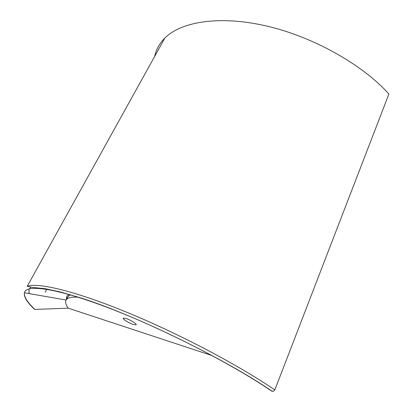 <?xml version="1.0" encoding="UTF-8"?>
<svg xmlns="http://www.w3.org/2000/svg" width="412" height="412" viewBox="0 0 412 412"><rect width="100%" height="100%" fill="white"/><g stroke="black" fill="none" stroke-linecap="round" stroke-linejoin="round"><path stroke-width="0.62" d="M126.118 318.548L123.43 318.167C121.906 318.708 128.76 323.065 133.303 324.465L136.063 324.862C137.593 324.337 130.671 319.928 126.118 318.548M78.733 297.253C71.636 296.738 67.424 297.665 66.1 300.044C65.05 302.011 65.76 304.715 68.227 308.171L212.072 355.587M67.408 298.69C67.439 296.975 68.521 295.672 70.653 294.776M269.793 389.685L271.513 390.993C231.765 363.858 162.601 328.534 109.443 308.233C56.094 287.813 25.961 284.028 24.442 292.767C23.839 296.697 27.321 302.243 34.886 309.412L68.227 308.171M34.886 309.412L33.923 308.722M46.937 288.997L45.16 292.273M154.675 56.408C156.076 49.564 159.47 43.445 164.852 38.048C181.213 21.692 219.194 15.218 265.838 25.853C312.389 36.457 362.117 64.154 388.902 94.018L274.83 389.937L273.347 391.312L271.513 390.993M66.275 299.776L66.832 296.146L69.231 294.364M274.83 389.937C238.641 365.063 177.654 333.035 125.933 311.905C74.088 290.712 37.847 282.359 27.218 286.283L31.806 287.349L45.006 288.673L60.327 291.938L81.277 298.072C135.466 315.329 224.555 358.61 272.26 391.343M30.632 287.272L29 289.389L29.17 293.596M136.218 324.532L136.063 324.862M66.1 300.044L24.442 292.767C23.587 296.65 26.976 302.192 34.613 309.391M66.842 299.133L66.832 296.146M164.852 38.048L27.218 286.283M29.056 293.576L29 289.389"/></g></svg>
